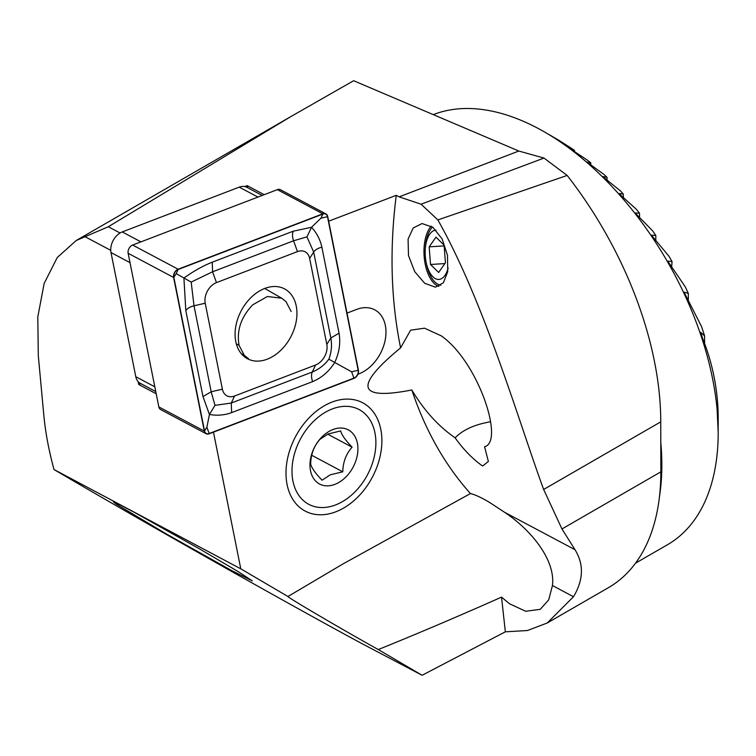 <?xml version="1.0" encoding="UTF-8"?>
<svg xmlns="http://www.w3.org/2000/svg" width="756" height="756" viewBox="0 0 756 756"><rect width="100%" height="100%" fill="white"/><g stroke="black" fill="none" stroke-linecap="round" stroke-linejoin="round"><path stroke-width="1.13" d="M438.839 286.382A32.187 15.753 86.4 0 1 425.524 238.008A32.187 15.753 86.4 0 1 431.175 226.129M408.079 239.113L408.486 255.556L414.76 271.706L424.702 283.292L435.437 287.185L443.366 282.782L447.722 271.716L447.495 255.33L442.175 239.019L432.923 227.348L422.037 223.53L413.22 227.972L408.079 239.113M490.568 421.631L485.881 422.698C472.443 425.534 462.19 430.57 455.131 437.828C463.107 449.092 471.99 458.306 481.789 465.469L482.715 465.97L488.367 461.443L484.577 446.749C504.762 441.816 478.255 361.614 441.239 335.834L424.551 328.198L410.631 330.174L400.604 347.864C353.638 386.571 357.38 400.604 411.831 389.973A459.846 325.732 118 0 0 470.449 493.555C475.042 494.622 481.468 497.609 489.737 502.532L504.469 512.209C530.986 529.843 555.669 559.894 552.438 585.531L548.695 599.858L540.275 609.317L525.675 611.273L509.516 603.751L501.53 597.136C457.871 616.518 416.792 633.991 378.284 649.555C342.969 629.956 287.781 597.561 287.941 596.512L342.761 564.061L470.449 493.555M327.906 403.874A61.312 43.432 -62 0 1 381.506 433.887A61.312 43.432 -62 0 1 339.973 509.998A61.312 43.432 -62 0 1 286.373 479.984A61.312 43.432 -62 0 1 327.906 403.874M718.2 425.949L718.2 418.729A228.388 131.865 -120 0 0 717.727 404.176C716.083 381.421 711.122 359.705 702.853 339.019L700.595 332.224L704.583 335.929A228.388 131.865 -120 0 0 701.464 326.412L684.813 293.678L684.341 292.156L688.329 293.432A228.388 131.865 -120 0 0 685.21 286.741L668.559 262.332L668.087 261.066L672.065 261.604A228.388 131.865 -120 0 0 668.956 256.227L652.305 236.241L651.823 235.163L655.811 235.475A228.388 131.865 -120 0 0 652.693 230.949L636.042 213.853L635.569 212.918L639.548 213.258A228.388 131.865 -120 0 0 636.439 209.355L619.788 194.349L619.306 193.545L623.294 194.046A228.388 131.865 -120 0 0 620.175 190.663L603.524 177.263L603.052 176.573L607.04 177.358A228.388 131.865 -120 0 0 603.921 174.419L587.27 162.294L590.776 162.88A228.388 131.865 -120 0 0 587.658 160.348L571.007 149.282L574.522 150.435A228.388 131.865 -120 0 0 571.404 148.27L558.259 139.926A228.388 131.865 -120 0 0 556.709 139.019L544.783 132.13A245.256 141.599 60 0 1 718.2 432.498L716.858 404.148L718.191 428.047M134.946 512.681L120.884 505.235L113.343 501.823L116.292 504.139L166.226 533.897L230.693 570.033L252.287 580.892L238.612 571.857L199.404 548.818L134.946 512.681M716.792 403.846L716.858 404.668M556.709 139.019A228.388 131.865 -120 0 0 556.699 139.009L544.783 132.13A245.256 141.599 60 0 0 433.292 114.628M718.2 432.498A245.256 141.599 60 0 1 667.406 544.774L635.531 563.173M619.788 194.349L619.306 193.744M603.524 177.263L603.052 176.734M587.27 162.294L586.788 161.85M571.007 149.282L570.534 148.904M554.753 138.112L554.28 137.781M455.131 437.828C438.338 426.223 423.908 410.272 411.831 389.973M501.53 597.136L505.348 631.818L422.103 675.278L362.682 644.017C289.917 604.913 141.287 520.903 54.007 469.533C48.809 450.415 45.407 432.271 43.81 415.11L38.301 355.707L37.8 316.906L44.15 283.443L57.258 257.522L76.243 240.493L108.316 226.743L291.277 116.339L353.638 80.722L518.814 151.039L543.999 158.07L567.161 175.439L437.866 219.92L421.083 204.205L399.13 196.853L518.814 151.039M505.348 631.818L527.433 630.523L547.231 623.001L608.467 587.648A252.92 146.021 -120 0 0 660.848 471.867L660.753 421.857A275.912 159.299 -120 0 0 567.161 175.439M547.231 623.001L573.483 596.72C583.528 580.013 584.029 564.345 574.995 549.697L561.954 528.964L543.649 489.472C519.192 422.944 484.454 302.4 437.866 219.92M422.103 675.278L378.284 649.555M328.652 221.206L396.267 195.322L399.13 196.853M396.267 195.322A459.846 325.732 118 0 0 400.604 347.864M485.21 446.418L484.577 446.749M421.083 204.205L543.999 158.07M108.316 226.743L120.062 232.999M244.793 186.562L247.203 185.645L264.213 194.689M287.941 596.512L240.777 568.824L213.475 432.149M54.007 469.533L240.777 568.824M156.199 393.763L138.717 384.464L138.15 381.648M110.735 250.349L84.634 236.477M138.717 384.464L140.862 383.642M247.618 187.696L247.203 185.645M574.522 151.635L574.522 150.435M590.776 164.893L590.776 162.88M672.065 261.604L671.668 266.811M607.04 180.145L607.04 177.358M623.294 197.571L623.294 194.046M639.548 217.501L639.548 213.258M655.811 240.465L655.811 235.475M688.329 300.028L688.329 293.432M704.583 343.555L704.583 335.929M357.89 374.258L358.911 373.861A36.023 25.515 118 0 0 384.7 342.27A36.023 25.515 118 0 0 374.721 309.828A36.023 25.515 118 0 0 356.719 309.393L347.013 313.107M436.032 230.174A24.674 12.077 -93.6 0 0 435.447 230.211A24.674 12.077 -93.6 0 0 425.231 249.754A24.674 12.077 -93.6 0 0 425.968 261.368A24.674 12.077 -93.6 0 0 439.179 279.418A24.674 12.077 -93.6 0 0 448.157 268.04M432.489 227.017A30.656 14.997 -93.6 0 0 425.307 248.337L425.231 249.754M425.968 261.368L426.223 262.767A30.656 14.997 -93.6 0 0 440.909 285.182M429.181 246.843L430.523 264.487L438.65 272.462L445.435 262.786L444.103 245.142L435.976 237.167L429.181 246.843L444.159 245.889M444.887 263.57L430.523 264.487M262.2 195.454L246.91 187.327A15.328 10.858 118 0 0 239.246 187.138L122.245 231.931A15.328 10.858 118 0 0 111 252.542L135.796 376.715A15.328 10.858 118 0 0 140.323 383.349L155.764 391.561M267.218 359.195A39.548 28.01 118 0 0 295.539 324.513A39.548 28.01 118 0 0 284.577 288.886A39.548 28.01 118 0 0 264.808 288.423A39.548 28.01 118 0 0 236.486 323.105A39.548 28.01 118 0 0 247.448 358.731A39.548 28.01 118 0 0 267.218 359.195M309.648 258.429A15.328 10.858 118 0 0 297.467 251.606L216.462 282.612A15.328 10.858 118 0 0 205.207 303.222L222.387 389.189A15.328 10.858 118 0 0 234.568 396.012L315.564 365.006A15.328 10.858 118 0 0 326.819 344.396L309.648 258.429L313.674 252.041L306.945 236.874L293.574 240.786L297.467 251.606M327.726 216.547A6.133 4.347 118 0 0 325.921 213.891A6.133 4.347 118 0 0 322.85 213.816L178.123 269.221A6.133 4.347 118 0 0 173.615 277.471L204.3 431.071A6.133 4.347 118 0 0 206.104 433.727A6.133 4.347 118 0 0 209.176 433.802L353.912 378.397A6.133 4.347 118 0 0 358.41 370.156L327.726 216.547M325.921 213.891L280.448 189.718A6.133 4.347 118 0 0 277.376 189.643L132.64 245.048A6.133 4.347 118 0 0 128.142 253.288L158.826 406.898A6.133 4.347 118 0 0 160.631 409.554L206.104 433.727M322.859 214.099L178.132 269.495A5.821 4.13 118 0 0 173.852 277.329L204.536 430.929A5.821 4.13 118 0 0 209.166 433.528L353.902 378.123A5.821 4.13 118 0 0 358.174 370.289L327.49 216.689A5.821 4.13 118 0 0 322.859 214.099L320.941 218.191L327.49 216.689M293.252 231.185A10.726 5.878 69.1 0 0 293.574 240.786L212.568 271.791L191.183 282.092L194.008 305.802L211.179 391.769L214.987 405.377L231.279 403.024L312.285 372.018C318.938 369.315 324.466 365.035 328.869 359.166L334.7 362.455C329.077 371.432 321.706 377.82 312.615 381.619L231.61 412.625C224.551 415.214 217.152 415.828 209.421 414.458L202.986 396.598L185.815 310.631L183.916 278.038C193.517 271.168 202.967 265.885 212.247 262.19L293.252 231.185L311.557 227.282C316.84 233.131 320.279 239.775 321.876 247.212L339.047 333.179C340.72 342.988 339.264 352.74 334.7 362.455L351.625 371.801L353.902 378.123M214.987 405.377L209.421 414.458L206.889 427.197L209.166 433.528M306.945 236.874L311.557 227.282L320.941 218.191M191.183 282.092L176.205 273.596L178.132 269.495M328.869 359.166C331.468 352.192 332.13 345.133 330.844 338.008L326.819 344.396M336.411 504.611A53.648 37.998 -62 0 1 292.062 473.936A53.648 37.998 -62 0 1 331.468 409.261A53.648 37.998 -62 0 1 375.817 439.935A53.648 37.998 -62 0 1 336.411 504.611M342.799 471.801C342.988 462.124 346.087 453.912 352.107 447.165C345.445 440.266 341.636 434.851 340.682 430.929L328.104 433.963L319.958 439.349C313.995 445.955 310.896 454.167 310.659 463.986C311.538 467.813 315.346 473.228 322.075 480.211L330.221 474.825L342.799 471.801L311.689 455.263M332.527 429.691A30.656 21.716 -62 0 1 357.871 447.221A30.656 21.716 -62 0 1 335.352 484.18A30.656 21.716 -62 0 1 310.007 466.65A30.656 21.716 -62 0 1 332.527 429.691M327.641 434.152L352.107 447.165M291.164 311.5L285.985 301.587L281.761 298.223L267.416 296.503L252.769 304.791C241.013 317.066 236.458 330.589 239.085 345.379L244.264 355.292L241.145 353.506M236.297 343.782L239.085 345.379M244.264 355.292L248.488 358.646L243.007 355.518M660.753 442.062A245.256 141.599 60 0 1 659.468 496.692M660.848 471.867L561.954 528.964M552.438 585.531L573.483 596.72M504.469 512.209L574.995 549.697M358.174 373.473L358.911 373.861M660.753 421.857L543.649 489.472M257.947 197.08L239.246 187.138M122.245 231.931L140.947 241.873M130.013 262.653L111 252.542M135.796 376.715L154.819 386.826M277.376 189.643L322.85 213.816M158.826 406.898L204.3 431.071M128.142 253.288L173.615 277.471M132.64 245.048L178.123 269.221M351.625 371.801L358.174 370.289M176.205 273.596L173.852 277.329M206.889 427.197L204.536 430.929M339.047 333.179L330.844 338.008L313.674 252.041A10.726 5.727 -11.3 0 1 321.876 247.212M312.615 381.619A10.726 5.878 69.1 0 1 312.285 372.018L315.564 365.006M231.61 412.625L231.279 403.024L234.568 396.012M202.986 396.598L211.179 391.769L222.387 389.189M185.815 310.631A10.726 5.727 -11.3 0 1 194.008 305.802L205.207 303.222M212.247 262.19L212.568 271.791L216.462 282.612M291.277 116.339L76.243 240.493M281.761 298.223L264.704 288.461"/></g></svg>
